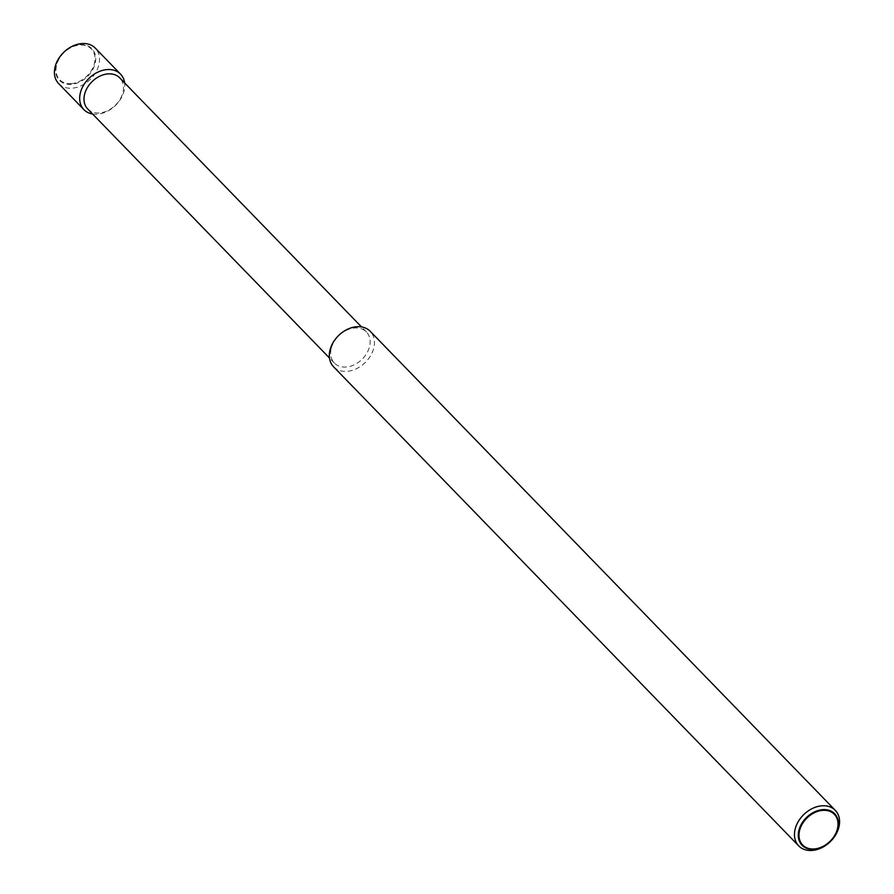 <?xml version="1.0" encoding="UTF-8"?>
<svg xmlns="http://www.w3.org/2000/svg" width="894" height="894" viewBox="0 0 894 894"><rect width="100%" height="100%" fill="white"/><g stroke="black" fill="none" stroke-linecap="round" stroke-linejoin="round"><path stroke-width="0.67" stroke-dasharray="4.47 3.35" d="M333.596 366.808A25.501 18.953 135.8 0 0 356.628 368.63A25.501 18.953 135.8 0 0 373.994 347.028A25.501 18.953 135.8 0 0 370.194 331.272M331.059 349.275A22.316 16.584 135.8 0 0 334.39 363.053A22.316 16.584 135.8 0 0 354.549 364.651A22.316 16.584 135.8 0 0 369.747 345.743A22.316 16.584 135.8 0 0 366.417 331.965A22.316 16.584 135.8 0 0 346.269 330.367A22.316 16.584 135.8 0 0 331.059 349.275M87.713 108.967A22.316 16.584 135.8 0 0 107.861 110.565A22.316 16.584 135.8 0 0 123.07 91.657A22.316 16.584 135.8 0 0 119.74 77.879M92.618 114.019A25.501 18.953 135.8 0 0 124.344 89.881A25.501 18.953 135.8 0 0 124.646 82.93M58.68 83.634A25.501 18.953 135.8 0 0 81.712 85.466A25.501 18.953 135.8 0 0 99.078 63.854A25.501 18.953 135.8 0 0 95.278 48.108M55.998 66.301A22.674 16.852 135.8 0 0 71.632 84.327A22.674 16.852 135.8 0 0 95.312 62.725A22.674 16.852 135.8 0 0 79.689 44.7A22.674 16.852 135.8 0 0 55.998 66.301M71.565 83.611A22.059 16.394 -44.2 0 1 56.378 66.078A22.059 16.394 -44.2 0 1 79.41 45.069A22.059 16.394 -44.2 0 1 94.608 62.602A22.059 16.394 -44.2 0 1 71.565 83.611M334.39 363.053L329.484 358.002M366.417 331.965L361.511 326.913"/><path stroke-width="1.34" d="M794.922 830.146A25.501 18.953 135.8 0 0 798.722 845.892A25.501 18.953 135.8 0 0 821.754 847.724A25.501 18.953 135.8 0 0 839.131 826.112A25.501 18.953 135.8 0 0 835.32 810.366A25.501 18.953 135.8 0 0 812.288 808.534A25.501 18.953 135.8 0 0 794.922 830.146M838.002 827.699A22.674 16.852 -44.2 0 1 814.311 849.3A22.674 16.852 -44.2 0 1 798.688 831.275A22.674 16.852 -44.2 0 1 822.368 809.673A22.674 16.852 -44.2 0 1 838.002 827.699M835.32 810.366L370.194 331.272A25.501 18.953 135.8 0 0 347.163 329.45A25.501 18.953 135.8 0 0 329.785 351.051A25.501 18.953 135.8 0 0 333.596 366.808L798.722 845.892M361.511 326.913L119.74 77.879A22.316 16.584 135.8 0 0 99.58 76.281A22.316 16.584 135.8 0 0 84.382 95.189A22.316 16.584 135.8 0 0 87.713 108.967L329.484 358.002M124.646 82.93A25.501 18.953 135.8 0 0 120.534 74.124A25.501 18.953 135.8 0 0 97.502 72.302A25.501 18.953 135.8 0 0 80.136 93.904A25.501 18.953 135.8 0 0 83.935 109.66A25.501 18.953 135.8 0 0 92.618 114.019M120.534 74.124L95.278 48.108A25.501 18.953 135.8 0 0 72.246 46.276A25.501 18.953 135.8 0 0 54.869 67.888A25.501 18.953 135.8 0 0 58.68 83.634L83.935 109.66M822.435 810.389A22.059 16.394 135.8 0 0 799.392 831.398A22.059 16.394 135.8 0 0 814.59 848.931A22.059 16.394 135.8 0 0 837.622 827.922A22.059 16.394 135.8 0 0 822.435 810.389"/></g></svg>
